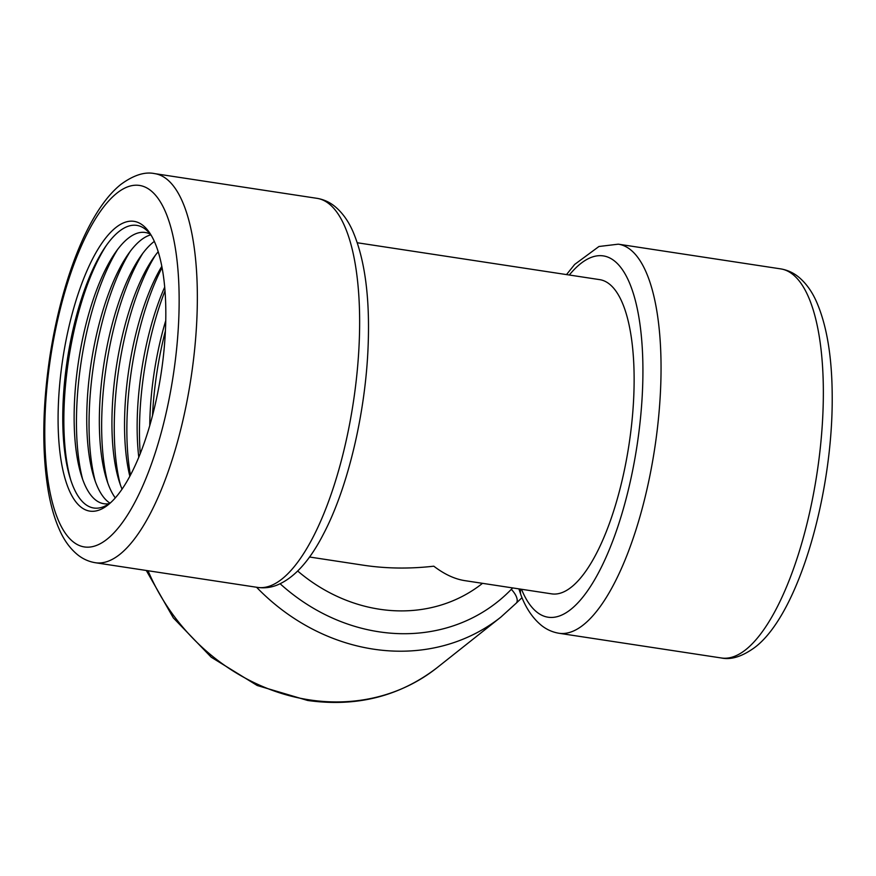 <?xml version="1.0" encoding="UTF-8"?>
<svg xmlns="http://www.w3.org/2000/svg" width="876" height="876" viewBox="0 0 876 876"><rect width="100%" height="100%" fill="white"/><g stroke="black" fill="none" stroke-linecap="round" stroke-linejoin="round"><path stroke-width="1.31" d="M106.489 245.225A148.022 50.217 -81.3 0 0 63.992 410.187A148.022 50.217 -81.3 0 0 70.759 480.048M150.234 234.122A137.182 46.538 -81.3 0 0 114.865 253.295A137.182 46.538 -81.3 0 0 74.263 407.986A137.182 46.538 -81.3 0 0 81.15 474.836A137.182 46.538 -81.3 0 0 109.215 503.656M117.592 249.496A148.022 50.217 -81.3 0 0 76.595 412.103A148.022 50.217 -81.3 0 0 82.629 479.281M150.792 234.845A137.182 46.538 -81.3 0 0 127.469 255.212A137.182 46.538 -81.3 0 0 86.866 409.902A137.182 46.538 -81.3 0 0 93.754 476.752A137.182 46.538 -81.3 0 0 109.971 503.131M130.196 251.412A148.022 50.217 -81.3 0 0 89.188 414.019A148.022 50.217 -81.3 0 0 95.232 481.198M154.318 241.404A137.182 46.538 -81.3 0 0 140.072 257.128A137.182 46.538 -81.3 0 0 99.47 411.829A137.182 46.538 -81.3 0 0 106.357 478.668A137.182 46.538 -81.3 0 0 115.293 497.918M142.799 253.328A148.022 50.217 -81.3 0 0 101.791 415.936A148.022 50.217 -81.3 0 0 107.836 483.114M158.184 251.751A137.182 46.538 -81.3 0 0 152.665 259.055A137.182 46.538 -81.3 0 0 112.062 413.746A137.182 46.538 -81.3 0 0 118.961 480.585A137.182 46.538 -81.3 0 0 122.06 489.191M155.402 255.244A148.022 50.217 -81.3 0 0 114.395 417.852A148.022 50.217 -81.3 0 0 120.428 485.03M161.797 266.37A137.182 46.538 -81.3 0 0 124.666 415.662A137.182 46.538 -81.3 0 0 129.856 476.314M162.049 267.651A148.022 50.217 -81.3 0 0 126.998 419.768A148.022 50.217 -81.3 0 0 130.469 475.164M164.677 287.153A137.182 46.538 -81.3 0 0 137.269 417.578A137.182 46.538 -81.3 0 0 138.791 457.327M164.995 290.963A148.022 50.217 -81.3 0 0 139.602 421.685A148.022 50.217 -81.3 0 0 140.226 453.779M165.75 320.583A137.182 46.538 -81.3 0 0 149.873 419.495A137.182 46.538 -81.3 0 0 149.752 425.725M165.4 330.931A148.022 50.217 -81.3 0 0 152.501 415.75M110.836 502.485A142.941 48.487 98.7 0 1 70.08 477.902A142.941 48.487 98.7 0 1 62.897 408.249A142.941 48.487 98.7 0 1 105.197 247.076A142.941 48.487 98.7 0 1 151.428 235.721M165.684 323.583A146.533 49.713 -81.3 0 0 150.245 233.772A146.533 49.713 -81.3 0 0 93.283 257.533A146.533 49.713 -81.3 0 0 58.232 408.785A146.533 49.713 -81.3 0 0 109.128 504.007A146.533 49.713 -81.3 0 0 165.684 323.583M512.69 587.927L511.299 589.351A14.027 6.515 44 0 1 516.238 603.17L500.864 617.109A196.793 173.919 51.6 0 1 256.558 587.248M521.089 595.395L518.877 588.869M520.771 589.154A14.027 11.399 158.4 0 0 521.067 595.362A14.027 11.399 158.4 0 0 521.078 595.395M297.676 571.01A158.928 140.456 51.6 0 0 482.479 583.361L482.523 583.339M309.491 557.005L363.452 565.217C386.097 568.623 409.541 568.951 433.795 566.192C444.34 574.24 454.655 579.058 464.729 580.624L551.749 593.873A158.928 53.918 -81.3 0 0 628.968 444.855A158.928 53.918 -81.3 0 0 599.567 279.619L357.309 242.761M660.854 381.52A196.793 66.762 -81.3 0 0 618.314 244.174L780.604 268.866A196.793 66.762 98.7 0 1 823.155 406.212A196.793 66.762 98.7 0 1 745.804 649.653A196.793 66.762 98.7 0 1 721.397 657.986L559.096 633.282A196.793 66.762 -81.3 0 0 660.854 381.52M146.292 570.473L173.317 617.876L211.236 657.219L257.194 685.492L307.662 700.471C356.565 707.282 399.631 696.409 436.883 667.851A196.793 173.919 -128.4 0 1 309.403 699.869A196.793 173.919 -128.4 0 1 148.033 570.736M197.155 310.958A196.793 66.762 -81.3 0 0 154.603 173.612L316.904 198.315A196.793 66.762 98.7 0 1 359.445 335.65A196.793 66.762 98.7 0 1 257.697 587.424L95.396 562.731A196.793 66.762 -81.3 0 0 119.804 554.399A196.793 66.762 -81.3 0 0 197.155 310.958M116.793 193.235A182.777 62.01 98.7 0 1 178.967 313.05A182.777 62.01 98.7 0 1 107.124 539.145A182.777 62.01 98.7 0 1 44.95 419.33A182.777 62.01 98.7 0 1 116.793 193.235M569.301 275.02A182.777 62.01 98.7 0 1 636.962 446.07A182.777 62.01 98.7 0 1 521.483 589.263M511.299 589.351A182.777 161.534 -128.4 0 1 280.145 583.766M780.604 268.866C787.217 269.961 793.152 272.622 798.419 276.86C805.92 283.058 811.975 291.401 816.563 301.892C826.769 325.357 831.981 356.532 832.2 395.415C833.142 493.265 798.715 614.262 754.882 647.364C742.311 656.518 731.153 660.055 721.397 657.986M95.396 562.731C88.848 561.658 82.968 559.03 77.745 554.858C70.211 548.705 64.134 540.393 59.535 529.925C54.619 518.997 50.874 506.043 48.279 491.075C41.84 452.082 42.355 407.329 49.822 356.828C61.627 279.783 88.673 209.736 121.118 184.234C133.689 175.09 144.858 171.543 154.603 173.612M436.883 667.851L500.864 617.109M516.303 603.104L522.008 597.673M566.509 274.593L574.667 264.432L598.954 246.495L618.314 244.174M521.067 595.362C525.95 608.207 532.728 618.215 541.401 625.387C546.635 629.57 552.537 632.209 559.096 633.282M316.904 198.315C323.518 199.399 329.453 202.06 334.709 206.298C342.22 212.496 348.276 220.84 352.864 231.33C364.876 259.416 369.968 297.49 368.139 345.549C365.73 412.038 348.122 487.111 323.594 533.791C309.688 560.99 294.117 578.116 276.893 585.168C270.662 587.588 264.267 588.343 257.697 587.424"/></g></svg>
